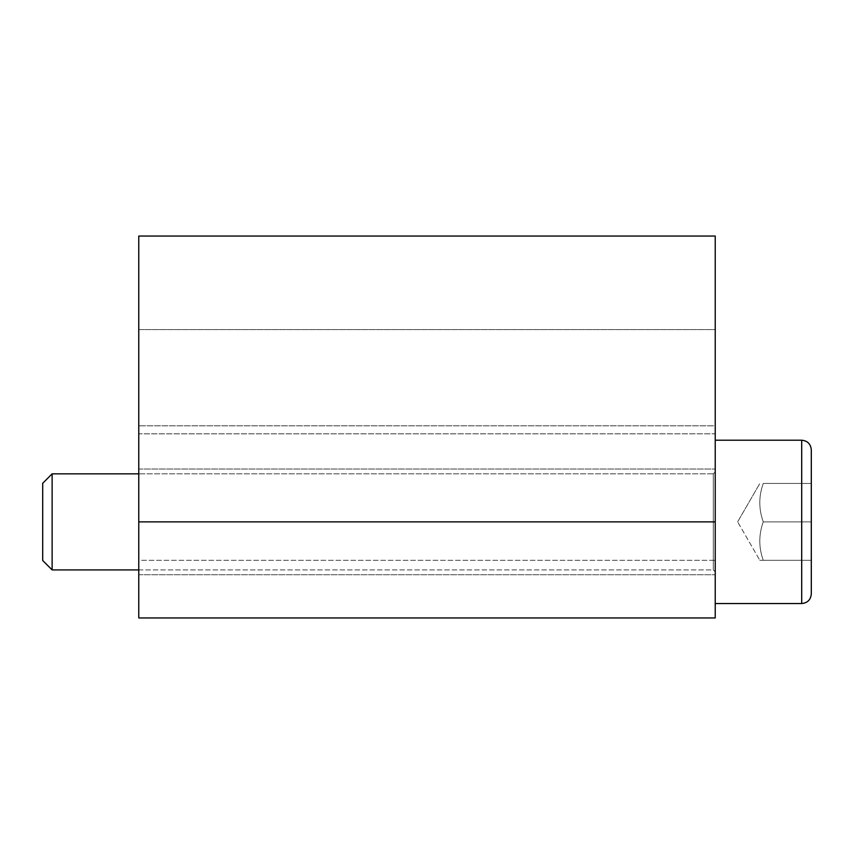<?xml version="1.0" encoding="UTF-8"?>
<svg xmlns="http://www.w3.org/2000/svg" width="854" height="854" viewBox="0 0 854 854"><rect width="100%" height="100%" fill="white"/><g stroke="black" fill="none" stroke-linecap="round" stroke-linejoin="round"><path stroke-width="0.64" stroke-dasharray="4.27 3.2" d="M138.775 560.309L138.775 329.58L715.225 329.58L715.225 560.309L138.775 560.309L138.775 425.804L138.775 433.821L715.225 433.821L715.225 329.58L138.775 329.58L138.775 433.821L715.225 433.821L715.225 425.804L138.775 425.804L715.225 425.804L715.225 560.309L138.775 560.309M138.775 521.879L138.775 617.954L715.225 617.954L715.225 236.046L715.225 329.58L715.225 236.046L138.775 236.046L138.775 574.721L138.775 469.038L138.775 574.721L138.775 521.879L715.225 521.879M52.126 473.842L52.126 569.917L52.126 473.842L52.126 569.917L42.7 560.491L42.7 483.279L42.7 560.491L42.7 483.279L52.126 473.842L713.303 473.842L713.303 569.917L713.303 473.842L713.303 569.917L713.303 473.842L715.225 471.92L713.303 473.842L138.775 473.842M715.225 440.216L715.225 603.543L715.225 440.216L801.692 440.216L801.692 603.543L801.692 440.216L801.692 603.543L715.225 603.543L715.225 440.216L715.225 603.543M811.3 521.879L811.3 483.449L811.3 560.309L811.3 521.879L811.3 560.309L811.3 521.879L763.262 521.879C758.64 509.069 758.64 496.259 763.262 483.449L811.3 483.449L811.3 521.879L811.3 483.449L763.262 483.449C758.64 496.259 758.64 509.069 763.262 521.879L811.3 521.879L763.262 521.879C758.64 534.689 758.64 547.499 763.262 560.309C758.64 547.499 758.64 534.689 763.262 521.879C758.64 509.069 758.64 496.259 763.262 483.449L811.3 483.449L763.262 483.449C758.64 496.259 758.64 509.069 763.262 521.879L811.3 521.879L811.3 593.936L811.3 449.823M763.262 560.309L811.3 560.309L763.262 560.309C758.64 560.309 758.64 560.309 763.262 560.309C758.64 560.309 758.64 560.309 763.262 560.309C758.64 547.499 758.64 534.689 763.262 521.879C758.64 534.689 758.64 547.499 763.262 560.309L811.3 560.309L763.262 560.309C758.64 560.309 758.64 560.309 763.262 560.309C758.64 560.309 758.64 560.309 763.262 560.309M737.642 521.879L759.825 483.449L737.642 521.879L759.825 560.309L737.642 521.879M138.775 574.721L715.225 574.721L138.775 574.721M138.775 469.038L715.225 469.038L138.775 469.038M138.775 569.917L713.303 569.917L715.225 571.838L713.303 569.917L52.126 569.917"/><path stroke-width="1.28" d="M138.775 617.954L138.775 521.879L715.225 521.879L715.225 617.954L138.775 617.954M715.225 521.879L715.225 236.046L138.775 236.046L138.775 521.879M811.3 483.449L811.3 449.823L811.3 483.449M52.126 473.842L42.7 483.279L42.7 560.491L52.126 569.917L52.126 473.842L138.775 473.842M811.3 521.879L811.3 449.823C810.734 443.984 807.532 440.781 801.692 440.216L801.692 603.543C807.532 602.977 810.734 599.775 811.3 593.936L811.3 521.879L811.3 593.936C810.734 599.775 807.532 602.977 801.692 603.543L715.225 603.543M715.225 440.216L801.692 440.216C807.532 440.781 810.734 443.984 811.3 449.823M138.775 569.917L52.126 569.917"/></g></svg>
